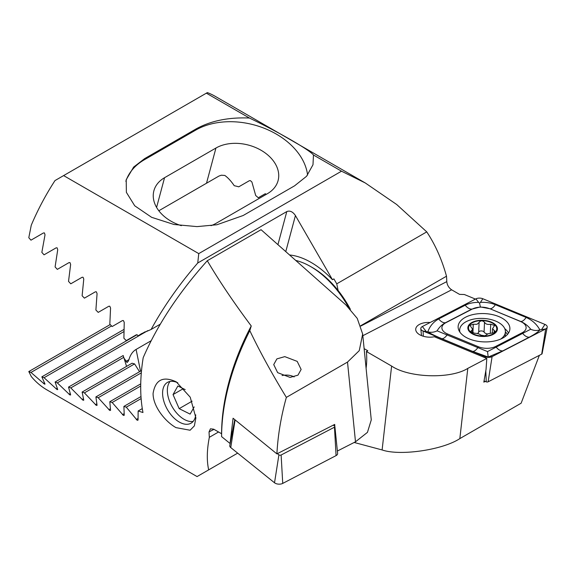 <?xml version="1.0" encoding="UTF-8"?>
<svg xmlns="http://www.w3.org/2000/svg" width="576" height="576" viewBox="0 0 576 576"><rect width="100%" height="100%" fill="white"/><g stroke="black" fill="none" stroke-linecap="round" stroke-linejoin="round"><path stroke-width="0.86" d="M430.171 322.495A13.457 7.351 2.5 0 0 415.721 329.206A13.457 7.351 2.5 0 0 419.659 334.714A13.457 7.351 2.5 0 0 434.369 336.751L486.806 358.43L486.05 369.418L483.826 382.14L485.222 381.413M145.202 331.747L137.974 335.916L137.218 334.822L136.303 334.807L126.274 340.596L123.905 338.249L124.229 322.366L123.422 320.58L122.494 320.566L112.162 326.534L109.822 324.173L110.563 308.045L109.793 306.238L108.857 306.238L98.208 312.386L95.89 310.01L97.07 293.63L96.343 291.802L95.386 291.809L84.413 298.145L82.123 295.754L83.765 279.108L83.066 277.258L82.102 277.272L70.783 283.802L68.522 281.398L70.639 264.478L69.991 262.598L69.005 262.62L57.326 269.366L55.094 266.94L57.722 249.725L57.11 247.824L56.11 247.86L44.05 254.822L41.846 252.382L45.014 234.857L44.453 232.927L43.43 232.97L30.967 240.17L28.8 237.708L31.277 225.18A168.242 97.135 120 0 1 54.994 180.569L207.374 92.592A168.242 97.135 120 0 1 215.302 96.379L365.299 182.981L341.51 171.194L313.474 155.009L312.984 164.758L306.562 176.285L294.552 185.839L243.158 215.51L216.914 224.755L197.021 226.613L174.002 224.489L151.625 217.318L134.734 205.798L126.382 192.362L126.202 179.712L133.639 167.076L144.634 158.63L196.027 128.959C210.809 120.78 228.614 117.144 249.437 118.037L206.366 93.168M364.126 348.631L367.819 350.762L366.386 351.497A78.739 45.461 60 0 1 366.091 368.208M266.242 194.364L265.298 193.709L258.264 197.77A37.685 26.647 15 0 0 255.701 195.538L251.914 182.023L250.416 180.641L249.372 180.698L238.738 186.833A37.685 26.647 15 0 0 234.238 185.717C231.221 181.231 228.096 177.811 224.842 175.45L221.35 175.212L218.945 176.054L158.825 210.766M354.182 442.469L382.111 449.95L391.615 366.062C408.902 377.906 450.792 379.188 467.791 368.388L486.806 358.43M366.386 351.497L391.615 366.062M467.791 368.388L459.835 438.602L521.136 403.207L539.359 355.334M475.452 299.095L464.371 294.516L459.518 294.365L451.642 289.814C448.769 287.806 447.149 285.07 446.789 281.614A168.242 97.135 120 0 0 446.501 276.206C441.878 259.524 435.298 244.742 426.751 231.876L396.677 204.494L365.299 182.981M249.437 118.037C281.311 133.416 310.01 150.394 313.474 155.009M338.119 290.506L336.751 283.831L333.9 278.892L332.467 279.713L295.43 215.561L285.775 251.611M446.501 276.206L360.734 325.721M336.751 283.831L426.751 231.876M63.612 175.586L198.756 253.613L341.51 171.194M198.756 253.613L197.748 262.987L286.79 211.579C289.908 210.348 292.788 211.68 295.43 215.561M459.835 438.602C442.778 449.95 400.032 456.192 382.111 449.95M137.974 335.916L141.494 333.677L151.106 329.465C163.562 306.72 179.107 284.566 197.748 262.987M289.577 254.981A78.739 45.461 60 0 1 332.467 279.713M151.106 329.465L160.272 324.173M125.834 181.274A67.298 47.585 -165 0 1 144.331 159.768L195.718 130.097A67.298 47.585 -165 0 1 264.794 128.491A67.298 47.585 -165 0 1 307.584 175.075M210.996 225.684A37.685 26.647 15 0 0 216.029 223.351L267.422 193.68A37.685 26.647 15 0 0 278.086 180.612A37.685 26.647 15 0 0 259.279 149.278A37.685 26.647 15 0 0 215.942 148.032L164.549 177.703A37.685 26.647 15 0 0 153.893 190.771A37.685 26.647 15 0 0 181.339 225.67M277.661 372.658L273.73 364.586L276.89 358.891L284.782 356.63L297.202 361.382L301.133 369.454L297.972 375.149L290.081 377.41L277.661 372.658M195.746 414.871A23.551 13.601 60 0 1 191.016 423.194A23.551 13.601 60 0 1 179.237 422.028A23.551 13.601 60 0 1 163.85 401.278A23.551 13.601 60 0 1 167.458 382.399A23.551 13.601 60 0 1 177.811 382.817M176.004 427.63C165.262 421.682 152.885 406.303 153.086 393.379C155.405 379.685 163.13 375.84 176.278 381.859L190.217 397.188L195.89 417.895L194.371 425.887L190.102 430.236L176.004 427.63M141.314 372.845L98.208 397.735L109.793 410.486L110.563 410.342L109.822 401.71L112.162 402.494L123.422 415.44L124.229 415.274L123.905 406.397L126.274 407.167L137.218 420.3L138.053 420.113L138.146 410.998L142.97 412.524A168.242 97.135 -60 0 1 143.201 357.667C157.442 324.857 178.805 292.543 207.288 260.734C219.074 280.778 233.726 302.522 251.244 325.973L249.811 330.653C259.531 351.058 271.706 373.306 286.351 397.39C281.038 416.491 277.891 435.326 276.898 453.881L334.714 424.404L334.793 426.37M137.218 420.3L138.053 420.113M123.422 415.44L124.229 415.274M249.811 330.653A171.958 99.281 120 0 0 221.594 436.622L221.594 433.742L213.718 429.192L210.449 428.81L209.045 431.899A168.242 97.135 120 0 0 209.34 437.306C206.87 449.906 206.654 460.757 208.685 469.865L197.064 476.575L47.066 389.974A168.242 97.135 120 0 1 31.277 376.531L28.8 371.556L30.967 372.449L44.453 384.106L45.014 384.077L41.846 376.841L44.05 377.712L57.11 389.621L57.722 389.563L55.094 382.018L57.326 382.874L69.991 395.006L70.639 394.927L68.522 387.086L70.783 387.922L83.066 400.277L83.765 400.169L82.123 392.054L84.413 392.875L96.343 405.432L97.07 405.31L95.89 396.929L98.208 397.735M57.11 389.621L57.722 389.563M44.453 384.106L45.014 384.077M109.793 410.486L110.563 410.342M96.343 405.432L97.07 405.31M83.066 400.277L83.765 400.169M69.991 395.006L70.639 394.927M123.984 358.128L127.181 362.534M126.85 362.477L128.138 361.433L128.93 359.654C130.327 354.809 132.71 351.403 136.087 349.438L151.142 340.74M126.562 366.401L123.768 357.336A37.685 15.386 168.4 0 1 123.25 355.817A37.685 15.386 168.4 0 1 123.199 355.522L68.522 387.086M123.199 355.522L123.523 356.753M123.768 357.336L70.783 387.922M139.543 371.729L134.582 363.91A37.685 15.386 168.4 0 1 132.07 363.218L82.123 392.054M134.582 363.91L84.413 392.875M141.516 370.584L95.89 396.929M207.288 260.734L261.058 229.694L345.917 304.942L357.235 318.377L362.664 334.044L371.268 419.904L367.445 432.367L355.493 441.799L337.385 451.03M355.493 441.799L347.508 362.081L286.351 397.39M221.594 436.622L230.069 443.498L233.078 418.241L276.898 453.881M251.244 325.973A168.242 97.135 120 0 0 221.594 433.742M209.34 437.306L218.556 431.986M237.665 453.132L208.685 469.865M142.294 408.6L138.146 410.998M110.203 324.562L28.8 371.556M111.557 325.922L30.967 372.449M123.948 329.443L41.846 376.841M123.905 331.61L44.05 377.712M137.002 334.728L55.094 382.018M147.845 330.617L57.326 382.874M140.738 383.861L109.822 401.71M140.702 386.021L112.162 402.494M140.99 396.533L123.905 406.397M141.134 398.592L126.274 407.167M347.508 362.081L359.258 350.647L362.664 334.044M231.581 432.115L232.459 431.654M484.949 335.837L488.182 333.691L494.143 332.741L494.23 330.509L492.559 328.673L494.604 325.498L490.709 324.18C487.75 324.835 485.683 324.194 484.51 322.243C482.458 320.357 480.658 320.4 479.11 322.38L477.05 324.288L473.285 324.252L469.915 325.354L472.673 329.299L470.671 331.459L474.545 333.23C477.468 333.324 479.542 333.958 480.744 335.124L484.949 335.837M494.143 332.741L495.367 331.538L494.23 330.509M500.659 339.091A22.882 12.499 2.5 0 0 505.39 331.92A22.882 12.499 2.5 0 0 501.494 324.511A22.882 12.499 2.5 0 0 469.764 320.141A22.882 12.499 2.5 0 0 459.67 329.897A22.882 12.499 2.5 0 0 459.972 332.244M494.914 324.238A14.803 8.086 2.5 0 0 474.379 321.408A14.803 8.086 2.5 0 0 470.369 332.518A14.803 8.086 2.5 0 0 490.903 335.347A14.803 8.086 2.5 0 0 494.914 324.238M474.754 321.725A14.134 7.718 2.5 0 0 470.923 332.33A14.134 7.718 2.5 0 0 490.529 335.03A14.134 7.718 2.5 0 0 494.359 324.425A14.134 7.718 2.5 0 0 474.754 321.725M477.324 333.526A4.853 2.65 2.5 0 0 478.678 332.186L479.11 322.38M478.678 332.186A2.772 1.512 -177.5 0 1 481.169 330.926A2.772 1.512 -177.5 0 1 484.078 332.071A4.853 2.65 2.5 0 0 487.49 333.958M490.313 333.216L490.709 324.18M333.302 425.124L334.62 426.19A1.447 0.792 -177.5 0 1 334.886 426.607L337.622 453.413A5.386 2.945 -177.5 0 1 336.074 455.602L282.737 483.408A5.386 2.945 -177.5 0 1 274.522 482.782L230.746 447.574A5.386 2.945 -177.5 0 1 229.788 445.536L234.778 419.623M334.886 426.607A1.447 0.792 -177.5 0 1 334.469 427.198L281.124 455.004A1.447 0.792 -177.5 0 1 278.914 454.838L277.402 453.622M502.33 338.306A25.906 14.155 2.5 0 0 509.89 328.874A25.906 14.155 2.5 0 0 494.194 315.029A25.906 14.155 2.5 0 0 465.689 317.153A25.906 14.155 2.5 0 0 458.129 326.585A25.906 14.155 2.5 0 0 473.818 340.438A25.906 14.155 2.5 0 0 502.33 338.306M489.593 308.714A13.457 7.351 2.5 0 0 472.37 309.017L445.831 322.733A13.457 7.351 2.5 0 0 447.646 334.015L478.426 346.745A13.457 7.351 2.5 0 0 495.648 346.45L522.187 332.734A13.457 7.351 2.5 0 0 520.373 321.444L489.967 308.75L480.362 306.936L472.37 309.017M482.81 298.728A5.386 2.945 2.5 0 0 475.92 298.85L422.359 326.527A5.386 2.945 2.5 0 0 420.797 328.723A5.386 2.945 2.5 0 0 423.086 331.042L485.208 356.731A5.386 2.945 2.5 0 0 492.098 356.616L545.659 328.932A5.386 2.945 2.5 0 0 547.2 327.204A5.386 2.945 2.5 0 0 544.932 324.418L482.81 298.728L480.442 302.371C485.827 302.105 490.795 302.875 495.36 304.697L526.14 317.426C532.303 320.191 536.882 324.36 539.892 329.933L545.659 328.932L541.692 354.132A1.447 0.792 2.5 0 0 542.102 353.664L547.2 327.204M484.034 380.923L486.274 381.845A1.447 0.792 2.5 0 0 488.131 381.809L541.692 354.132M437.098 330.84C434.095 332.323 431.006 332.662 427.846 331.862C429.79 326.203 433.404 321.89 438.682 318.938L465.221 305.215A9.425 5.717 62.7 0 0 471.881 309.067L445.342 322.783C441.893 324.677 439.142 327.37 437.098 330.84L487.519 351.583L530.712 329.227C533.585 330.602 536.645 330.84 539.892 329.933C538.106 331.985 534.578 334.397 529.308 337.176L502.769 350.892L488.218 357.041L472.63 351.41L441.85 338.688C435.679 336.103 431.014 333.828 427.846 331.862L423.086 331.042L423.31 336.247M465.221 305.215C469.166 303.25 473.645 302.314 478.656 302.407L479.585 303.214L480.442 302.371M530.712 329.227C528.07 325.836 524.743 323.251 520.747 321.48L520.373 321.444M480.362 306.936L479.585 303.214M488.218 357.041L487.519 351.583M282.074 375.566A10.433 5.695 -177.5 0 1 294.113 376.934M193.154 421.394A23.551 13.601 60 0 1 184.003 419.278A23.551 13.601 60 0 1 170.179 402.79A23.551 13.601 60 0 1 167.35 390.427A23.551 13.601 60 0 1 170.086 381.449M185.191 389.621L177.876 385.978L173.038 394.574L179.165 408.65L190.13 414.115L194.184 406.908M183.276 388.67L173.038 394.574M192.125 401.17L179.165 408.65M348.703 307.562A74.023 42.739 -120 0 0 310.579 266.53L312.487 267.624A71.33 41.184 60 0 1 350.366 309.283M310.579 266.53A74.023 42.739 -120 0 0 295.726 260.438M329.738 290.592L325.894 287.186M277.927 244.649L286.79 211.579M360.85 326.03L446.789 281.614M362.837 335.714L451.642 289.814M196.027 128.959L195.718 130.097M144.634 158.63L144.331 159.768M206.51 183.233L215.942 148.032M156.586 207.425L164.549 177.703M128.93 359.654L125.842 361.44M70.164 393.581L69.005 394.258M83.376 398.779L82.102 399.514M96.775 403.862L95.386 404.669M110.347 408.852L108.857 409.709M44.345 382.853L43.43 383.378M57.154 388.274L56.11 388.879M124.085 413.741L122.494 414.655M137.995 418.529L136.303 419.508M213.984 429.35L209.045 431.899M136.087 349.438L140.53 371.153M472.896 333.079L473.285 324.252M484.078 332.071L484.51 322.243M471.326 332.424L471.398 330.696M334.469 427.198L336.074 455.602M235.102 419.89L230.746 447.574M278.914 454.838L274.522 482.782M281.124 455.004L282.737 483.408M508.522 333.05A25.906 14.155 2.5 0 0 504.742 328.63M507.427 334.498A25.027 13.673 2.5 0 0 505.39 331.848M488.131 381.809L492.098 356.616L489.19 356.911M486.274 381.845L485.806 370.814M485.251 357.79L485.208 356.731L487.404 356.947M459.662 330.084A25.906 14.155 2.5 0 0 459.122 330.862M541.735 329.335L544.932 324.418M478.656 302.407L475.92 298.85M426.053 331.33L422.359 326.527M526.14 317.426C524.282 320.17 522.482 321.523 520.747 321.48L489.967 308.75A9.425 4.363 -67.5 0 0 495.36 304.697M529.308 337.176A9.425 5.717 62.7 0 1 522.648 333.331L522.187 332.734M502.769 350.892C500.486 351.007 498.269 349.726 496.109 347.047L495.648 346.45M472.63 351.41C474.365 351.454 476.165 350.107 478.022 347.357L478.426 346.745M441.85 338.688A9.425 4.363 -67.5 0 0 447.242 334.634L447.646 334.015M438.682 318.938C440.842 321.61 443.059 322.891 445.342 322.783L445.831 322.733M505.181 336.542L505.39 331.92M459.59 331.69L459.67 329.897M492.358 333.115L492.552 328.673M472.507 332.978L472.673 329.299M421.502 335.614L420.797 328.723"/></g></svg>
